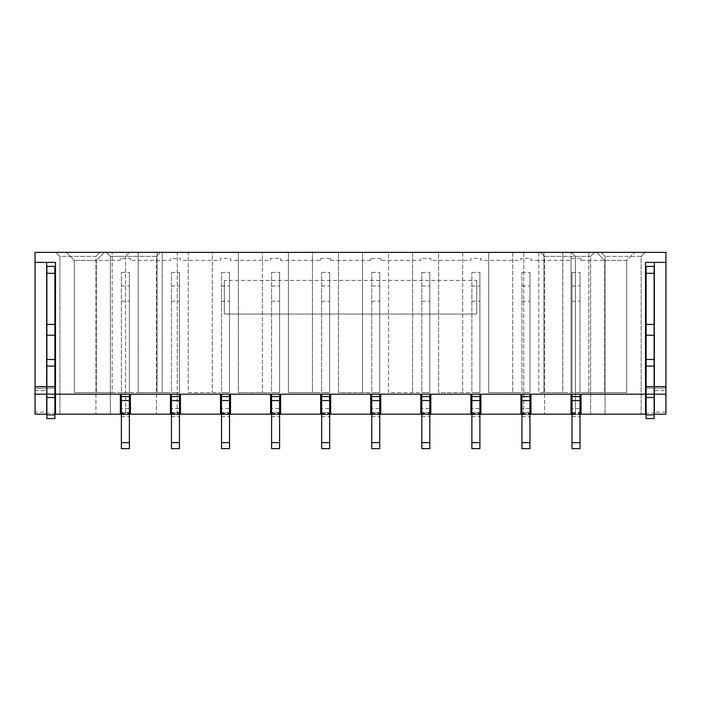 <?xml version="1.0" encoding="UTF-8"?>
<svg xmlns="http://www.w3.org/2000/svg" width="701" height="701" viewBox="0 0 701 701"><rect width="100%" height="100%" fill="white"/><g stroke="black" fill="none" stroke-linecap="round" stroke-linejoin="round"><path stroke-width="0.53" stroke-dasharray="3.5 2.63" d="M654.331 414.195L665.95 414.195L665.95 390.571L654.331 390.571L654.331 414.195M35.05 412.127L35.05 414.195L46.669 414.195L46.669 262.376L55.475 262.376L55.475 388.152L35.05 388.152L35.05 412.127L46.669 412.127M171.447 414.195L179.456 414.195M221.516 414.195L229.525 414.195M271.585 414.195L279.603 414.195M321.663 414.195L329.672 414.195M371.732 414.195L379.74 414.195M421.8 414.195L429.809 414.195M471.869 414.195L479.887 414.195M521.947 414.195L529.956 414.195M572.016 414.195L580.025 414.195M46.669 388.152L35.05 388.152L35.05 252.36L665.95 252.36L665.95 388.152L645.525 388.152L645.525 414.195L55.475 414.195L55.475 388.152M121.369 414.195L129.387 414.195M177.257 414.195L523.743 414.195L177.257 414.195L177.257 252.36L523.743 252.36L523.743 414.195L523.743 252.36L177.257 252.36L177.257 414.195M605.059 414.195L641.117 414.195L605.059 414.195L605.059 256.364L601.055 252.36L645.122 252.36L601.055 252.36L605.059 256.364L641.117 256.364L645.122 252.36L641.117 256.364L641.117 414.195L641.117 256.364L605.059 256.364L605.059 414.195M590.645 414.195L544.581 414.195L590.645 414.195L590.645 256.364L594.65 252.36L540.567 252.36L594.65 252.36L590.645 256.364L544.581 256.364L540.567 252.36L544.581 256.364L544.581 414.195L544.581 256.364L590.645 256.364L590.645 414.195M59.883 414.195L95.941 414.195L59.883 414.195L59.883 256.364L95.941 256.364L99.945 252.36L55.878 252.36L99.945 252.36L95.941 256.364L95.941 414.195L95.941 256.364L59.883 256.364L55.878 252.36L59.883 256.364L59.883 414.195M110.355 414.195L156.419 414.195L110.355 414.195L110.355 256.364L106.35 252.36L160.433 252.36L106.35 252.36L110.355 256.364L110.355 414.195M224.32 280.4L224.32 314.048L476.68 314.048L476.68 280.4L476.68 314.048L224.32 314.048L224.32 280.4L476.68 280.4M96.335 260.369L96.335 392.56L74.306 392.56L74.306 260.369L96.335 260.369L96.335 392.56L112.16 392.56L112.16 252.36L112.16 392.56L138.193 392.56L138.193 252.36L104.353 252.36L96.335 260.369L104.353 252.36L66.297 252.36L634.703 252.36L562.807 252.36L562.807 392.56L581.033 392.56L571.017 392.56L571.017 252.36L571.017 392.56L571.017 260.369L530.955 260.369L530.955 258.371L520.939 258.371L520.939 260.369L480.886 260.369L480.886 258.371L470.87 258.371L470.87 260.369L430.817 260.369L430.817 258.371L420.802 258.371L420.802 260.369L380.739 260.369L380.739 258.371L370.733 258.371L370.733 260.369L330.67 260.369L330.67 258.371L320.655 258.371L320.655 260.369L280.602 260.369L280.602 258.371L270.586 258.371L270.586 260.369L230.533 260.369L230.533 258.371L220.517 258.371L220.517 260.369L180.455 260.369L180.455 258.371L170.439 258.371L170.439 260.369L130.386 260.369L130.386 258.371L120.37 258.371L120.37 260.369L74.306 260.369L66.297 252.36L74.306 260.369L74.306 392.56L170.439 392.56L138.228 392.56L138.228 252.36L157.077 252.36L157.077 392.56L157.077 252.36L162.229 252.36L162.229 392.56L162.229 252.36L188.271 252.36L188.271 392.56L220.517 392.56L188.271 392.56L188.271 252.36L212.307 252.36L212.307 392.56L212.307 252.36L238.34 252.36L238.34 392.56L270.586 392.56L238.34 392.56L238.34 252.36L262.376 252.36L262.376 392.56L262.376 252.36L288.409 252.36L288.409 392.56L320.655 392.56L288.409 392.56L288.409 252.36L312.444 252.36L312.444 392.56L312.444 252.36L338.487 252.36L338.487 392.56L370.733 392.56L338.487 392.56L338.487 252.36L362.513 252.36L362.513 392.56L362.513 252.36L388.556 252.36L388.556 392.56L420.802 392.56L388.556 392.56L388.556 252.36L412.591 252.36L412.591 392.56L412.591 252.36L438.624 252.36L438.624 392.56L470.87 392.56L438.624 392.56L438.624 252.36L462.66 252.36L462.66 392.56L462.66 252.36L488.693 252.36L488.693 392.56L520.939 392.56L488.693 392.56L488.693 252.36L512.729 252.36L512.729 392.56L512.729 252.36L538.771 252.36L538.771 392.56L571.017 392.56L571.017 258.371L581.033 258.371L581.033 260.369L626.694 260.369L634.703 252.36L626.694 260.369L626.694 392.56L581.033 392.56L626.694 392.56L626.694 260.369L604.665 260.369L596.647 252.36L604.665 260.369L604.665 392.56L604.665 260.369M562.772 252.36L538.771 252.36L538.771 392.56L543.923 392.56L543.923 252.36L543.923 392.56L562.772 392.56L562.772 252.36M35.05 262.376L46.669 262.376M46.871 266.38L46.871 388.152L54.88 388.152L54.88 266.38M46.871 388.152L46.871 413.222L54.88 413.222L54.88 388.152M54.88 413.222L54.88 418.593L46.871 418.593L46.871 413.222M54.88 394.164L46.871 394.164M665.95 390.571L665.95 388.152L654.331 388.152L654.331 262.376L645.525 262.376L645.525 388.152M646.12 266.38L646.12 388.152L654.129 388.152L654.129 266.38M654.129 388.152L654.129 418.593L646.12 418.593L646.12 413.222L654.129 413.222M646.12 388.152L646.12 413.222M646.12 394.164L654.129 394.164M654.331 388.152L654.331 390.571M665.95 262.376L654.331 262.376M665.95 394.164L654.331 394.164M46.669 394.164L35.05 394.164M170.439 414.195L170.439 394.164L55.475 394.164M645.525 394.164L170.439 394.164M572.016 394.164L580.025 394.164L580.025 396.564L580.025 394.164L572.016 394.164L580.025 394.164L572.016 394.164L572.016 408.587L580.025 408.587L580.025 394.164M521.947 394.164L529.956 394.164L529.956 396.564L529.956 394.164L521.947 394.164L529.956 394.164L521.947 394.164L521.947 408.587L529.956 408.587L529.956 394.164M471.869 394.164L479.887 394.164L479.887 396.564L479.887 394.164L471.869 394.164L479.887 394.164L471.869 394.164L471.869 408.587L479.887 408.587L479.887 394.164M421.8 394.164L429.809 394.164L429.809 396.564L429.809 394.164L421.8 394.164L429.809 394.164L421.8 394.164L421.8 408.587L429.809 408.587L429.809 394.164M371.732 394.164L379.74 394.164L379.74 396.564L379.74 394.164L371.732 394.164L379.74 394.164L371.732 394.164L371.732 408.587L379.74 408.587L379.74 394.164M321.663 394.164L329.672 394.164L329.672 396.564L329.672 394.164L321.663 394.164L329.672 394.164L321.663 394.164L321.663 408.587L329.672 408.587L329.672 394.164M271.585 394.164L279.603 394.164L279.603 396.564L279.603 394.164L271.585 394.164L279.603 394.164L271.585 394.164L271.585 408.587L279.603 408.587L279.603 394.164M221.516 394.164L229.525 394.164L229.525 396.564L229.525 394.164L221.516 394.164L229.525 394.164L221.516 394.164L221.516 408.587L229.525 408.587L229.525 394.164M171.447 394.164L179.456 394.164L179.456 396.564L179.456 394.164L171.447 394.164L179.456 394.164L171.447 394.164L171.447 408.587L179.456 408.587L179.456 394.164M121.369 394.164L129.387 394.164L129.387 396.564L129.387 394.164L121.369 394.164L129.387 394.164L121.369 394.164L121.369 408.587L129.387 408.587L129.387 394.164M581.033 414.195L581.033 394.164M571.017 414.195L571.017 394.164M530.955 414.195L530.955 394.164M520.939 414.195L520.939 394.164M480.886 414.195L480.886 394.164M470.87 414.195L470.87 394.164M430.817 414.195L430.817 394.164M420.802 414.195L420.802 394.164M380.739 414.195L380.739 394.164M370.733 414.195L370.733 394.164M330.67 414.195L330.67 394.164M320.655 414.195L320.655 394.164M280.602 414.195L280.602 394.164M270.586 414.195L270.586 394.164M230.533 414.195L230.533 394.164M220.517 414.195L220.517 394.164M180.455 414.195L180.455 394.164M130.386 414.195L130.386 394.164M120.37 414.195L120.37 394.164M572.016 392.56L572.016 272.391L572.016 392.56L572.016 272.391L572.016 392.56L580.025 392.56L580.025 272.391L580.025 392.56L580.025 272.391L580.025 392.56L572.016 392.56M572.016 442.629L580.025 442.629L580.025 448.64L572.016 448.64L572.016 408.587M521.947 392.56L529.956 392.56L529.956 272.391L529.956 392.56L529.956 272.391L529.956 392.56L521.947 392.56L529.956 392.56L521.947 392.56L521.947 272.391L521.947 392.56M471.869 392.56L479.887 392.56L479.887 272.391L479.887 392.56L479.887 272.391L479.887 392.56L471.869 392.56L479.887 392.56L471.869 392.56L471.869 272.391L471.869 392.56M421.8 392.56L429.809 392.56L429.809 272.391L429.809 392.56L429.809 272.391L429.809 392.56L421.8 392.56L429.809 392.56L421.8 392.56L421.8 272.391L421.8 392.56M371.732 392.56L379.74 392.56L379.74 272.391L379.74 392.56L379.74 272.391L379.74 392.56L371.732 392.56L379.74 392.56L371.732 392.56L371.732 272.391L371.732 392.56M321.663 392.56L329.672 392.56L329.672 272.391L329.672 392.56L329.672 272.391L329.672 392.56L321.663 392.56L329.672 392.56L321.663 392.56L321.663 272.391L321.663 392.56M271.585 392.56L279.603 392.56L279.603 272.391L279.603 392.56L279.603 272.391L279.603 392.56L271.585 392.56L279.603 392.56L271.585 392.56L271.585 272.391L271.585 392.56M221.516 392.56L229.525 392.56L229.525 272.391L229.525 392.56L229.525 272.391L229.525 392.56L221.516 392.56L229.525 392.56L221.516 392.56L221.516 272.391L221.516 392.56M171.447 392.56L179.456 392.56L179.456 272.391L179.456 392.56L179.456 272.391L179.456 392.56L171.447 392.56L179.456 392.56L171.447 392.56L171.447 272.391L171.447 392.56M121.369 392.56L129.387 392.56L129.387 272.391L129.387 392.56L129.387 272.391L129.387 392.56L121.369 392.56L129.387 392.56L121.369 392.56L121.369 272.391L121.369 392.56M572.016 272.391L580.025 272.391L572.016 272.391M572.016 396.564L580.025 396.564M580.025 442.629L580.025 408.587M572.016 414.589L580.025 414.589L572.016 414.589M572.016 412.591L580.025 412.591L572.016 412.591M521.947 442.629L529.956 442.629L529.956 448.64L521.947 448.64L521.947 408.587M521.947 272.391L529.956 272.391L521.947 272.391M521.947 396.564L529.956 396.564M529.956 442.629L529.956 412.591L521.947 412.591L529.956 412.591L529.956 414.589L521.947 414.589L529.956 414.589L529.956 408.587M471.869 442.629L479.887 442.629L479.887 448.64L471.869 448.64L471.869 408.587M471.869 272.391L479.887 272.391L471.869 272.391M471.869 396.564L479.887 396.564M479.887 442.629L479.887 412.591L471.869 412.591L479.887 412.591L479.887 414.589L471.869 414.589L479.887 414.589L479.887 408.587M421.8 442.629L429.809 442.629L429.809 448.64L421.8 448.64L421.8 408.587M421.8 272.391L429.809 272.391L421.8 272.391M421.8 396.564L429.809 396.564M429.809 442.629L429.809 412.591L421.8 412.591L429.809 412.591L429.809 414.589L421.8 414.589L429.809 414.589L429.809 408.587M371.732 442.629L379.74 442.629L379.74 448.64L371.732 448.64L371.732 408.587M371.732 272.391L379.74 272.391L371.732 272.391M371.732 396.564L379.74 396.564M379.74 442.629L379.74 412.591L371.732 412.591L379.74 412.591L379.74 414.589L371.732 414.589L379.74 414.589L379.74 408.587M321.663 442.629L329.672 442.629L329.672 448.64L321.663 448.64L321.663 408.587M321.663 272.391L329.672 272.391L321.663 272.391M321.663 396.564L329.672 396.564M329.672 442.629L329.672 412.591L321.663 412.591L329.672 412.591L329.672 414.589L321.663 414.589L329.672 414.589L329.672 408.587M271.585 442.629L279.603 442.629L279.603 448.64L271.585 448.64L271.585 408.587M271.585 272.391L279.603 272.391L271.585 272.391M271.585 396.564L279.603 396.564M279.603 442.629L279.603 412.591L271.585 412.591L279.603 412.591L279.603 414.589L271.585 414.589L279.603 414.589L279.603 408.587M221.516 442.629L229.525 442.629L229.525 448.64L221.516 448.64L221.516 408.587M221.516 272.391L229.525 272.391L221.516 272.391M221.516 396.564L229.525 396.564M229.525 442.629L229.525 412.591L221.516 412.591L229.525 412.591L229.525 414.589L221.516 414.589L229.525 414.589L229.525 408.587M171.447 442.629L179.456 442.629L179.456 448.64L171.447 448.64L171.447 408.587M171.447 272.391L179.456 272.391L171.447 272.391M171.447 396.564L179.456 396.564M179.456 442.629L179.456 412.591L171.447 412.591L179.456 412.591L179.456 414.589L171.447 414.589L179.456 414.589L179.456 408.587M121.369 442.629L129.387 442.629L129.387 448.64L121.369 448.64L121.369 408.587M121.369 272.391L129.387 272.391L121.369 272.391M121.369 396.564L129.387 396.564M129.387 442.629L129.387 412.591L121.369 412.591L129.387 412.591L129.387 414.589L121.369 414.589L129.387 414.589L129.387 408.587M581.033 258.371L581.033 260.369M588.84 392.56L588.84 252.36L588.84 392.56M520.939 258.371L520.939 260.369M530.955 258.371L530.955 260.369M470.87 258.371L470.87 260.369M480.886 258.371L480.886 260.369M420.802 258.371L420.802 260.369M430.817 258.371L430.817 260.369M370.733 258.371L370.733 260.369M380.739 258.371L380.739 260.369M320.655 258.371L320.655 260.369M330.67 258.371L330.67 260.369M270.586 258.371L270.586 260.369M280.602 258.371L280.602 260.369M220.517 258.371L220.517 260.369M230.533 258.371L230.533 260.369M170.439 258.371L170.439 260.369M180.455 258.371L180.455 260.369M120.37 260.369L120.37 258.371M130.386 260.369L130.386 258.371M571.017 260.369L571.017 258.371M575.425 256.364L571.411 252.36L575.425 256.364L575.425 414.195L575.425 256.364M110.355 256.364L156.419 256.364L156.419 414.195L156.419 256.364L160.433 252.36L156.419 256.364L125.575 256.364L129.589 252.36L125.575 256.364L110.355 256.364M125.575 256.364L125.575 414.195L125.575 256.364M572.016 286.008L580.025 286.008M572.016 301.228L580.025 301.228M572.016 413.783L580.025 413.783M572.016 413.055L580.025 413.055M572.016 416.596L580.025 416.596M521.947 286.008L529.956 286.008M521.947 301.228L529.956 301.228M521.947 413.783L529.956 413.783M521.947 413.055L529.956 413.055M521.947 416.596L529.956 416.596M471.869 286.008L479.887 286.008M471.869 301.228L479.887 301.228M471.869 413.783L479.887 413.783M471.869 413.055L479.887 413.055M471.869 416.596L479.887 416.596M421.8 286.008L429.809 286.008M421.8 301.228L429.809 301.228M421.8 413.783L429.809 413.783M421.8 413.055L429.809 413.055M421.8 416.596L429.809 416.596M371.732 286.008L379.74 286.008M371.732 301.228L379.74 301.228M371.732 413.783L379.74 413.783M371.732 413.055L379.74 413.055M371.732 416.596L379.74 416.596M321.663 286.008L329.672 286.008M321.663 301.228L329.672 301.228M321.663 413.783L329.672 413.783M321.663 413.055L329.672 413.055M321.663 416.596L329.672 416.596M271.585 286.008L279.603 286.008M271.585 301.228L279.603 301.228M271.585 413.783L279.603 413.783M271.585 413.055L279.603 413.055M271.585 416.596L279.603 416.596M221.516 286.008L229.525 286.008M221.516 301.228L229.525 301.228M221.516 413.783L229.525 413.783M221.516 413.055L229.525 413.055M221.516 416.596L229.525 416.596M171.447 286.008L179.456 286.008M171.447 301.228L179.456 301.228M171.447 413.783L179.456 413.783M171.447 413.055L179.456 413.055M171.447 416.596L179.456 416.596M121.369 286.008L129.387 286.008M121.369 301.228L129.387 301.228M121.369 413.783L129.387 413.783M121.369 413.055L129.387 413.055M121.369 416.596L129.387 416.596M665.95 412.127L654.331 412.127M35.05 390.571L46.669 390.571"/><path stroke-width="1.05" d="M654.331 394.164L654.331 414.195L665.95 414.195L665.95 394.164L654.331 394.164L654.331 386.619L665.95 386.619L665.95 394.164M35.05 394.164L35.05 414.195L46.669 414.195L46.669 394.164L35.05 394.164L35.05 252.36L665.95 252.36L665.95 386.619M129.387 414.195L171.447 414.195M179.456 414.195L221.516 414.195M229.525 414.195L271.585 414.195M279.603 414.195L321.663 414.195M329.672 414.195L371.732 414.195M379.74 414.195L421.8 414.195M429.809 414.195L471.869 414.195M479.887 414.195L521.947 414.195M529.956 414.195L572.016 414.195M580.025 414.195L645.525 414.195L645.525 262.376L665.95 262.376M35.05 262.376L55.475 262.376L55.475 414.195L121.369 414.195M46.669 262.376L46.669 394.164M55.475 388.152L54.88 388.152M46.871 266.38L54.88 266.38L46.871 266.38L46.871 418.593L54.88 418.593L54.88 414.896L46.871 414.896M54.88 266.38L54.88 414.896M54.88 394.164L46.871 394.164M645.525 388.152L646.12 388.152M646.12 414.896L646.12 266.38L654.129 266.38L654.129 418.593L646.12 418.593L646.12 414.896L654.129 414.896M646.12 266.38L654.129 266.38M646.12 394.164L654.129 394.164M654.331 262.376L654.331 386.619M55.475 394.164L645.525 394.164M581.033 414.195L581.033 394.164M530.955 394.164L530.955 414.195M571.017 414.195L571.017 394.164M480.886 394.164L480.886 414.195M520.939 394.164L520.939 414.195M430.817 394.164L430.817 414.195M470.87 394.164L470.87 414.195M380.739 394.164L380.739 414.195M420.802 394.164L420.802 414.195M330.67 394.164L330.67 414.195M370.733 394.164L370.733 414.195M280.602 394.164L280.602 414.195M320.655 394.164L320.655 414.195M230.533 394.164L230.533 414.195M270.586 394.164L270.586 414.195M180.455 394.164L180.455 414.195M220.517 394.164L220.517 414.195M130.386 394.164L130.386 414.195M170.439 394.164L170.439 414.195M120.37 394.164L120.37 414.195M572.016 394.164L572.016 448.64L580.025 448.64L580.025 394.164M572.016 396.564L580.025 396.564M521.947 394.164L521.947 448.64L529.956 448.64L529.956 394.164M521.947 396.564L529.956 396.564M471.869 394.164L471.869 448.64L479.887 448.64L479.887 394.164M471.869 396.564L479.887 396.564M421.8 394.164L421.8 448.64L429.809 448.64L429.809 394.164M421.8 396.564L429.809 396.564M371.732 394.164L371.732 448.64L379.74 448.64L379.74 394.164M371.732 396.564L379.74 396.564M321.663 394.164L321.663 448.64L329.672 448.64L329.672 394.164M321.663 396.564L329.672 396.564M271.585 394.164L271.585 448.64L279.603 448.64L279.603 394.164M271.585 396.564L279.603 396.564M221.516 394.164L221.516 448.64L229.525 448.64L229.525 394.164M221.516 396.564L229.525 396.564M171.447 394.164L171.447 448.64L179.456 448.64L179.456 394.164M171.447 396.564L179.456 396.564M121.369 394.164L121.369 448.64L129.387 448.64L129.387 394.164M121.369 396.564L129.387 396.564M35.05 386.619L46.669 386.619M54.88 397.511L46.871 397.511M54.88 386.619L46.871 386.619M54.88 366.08L46.871 366.08M54.88 359.49L46.871 359.49M54.88 335.244L46.871 335.244M54.88 324.423L46.871 324.423M54.88 273.32L46.871 273.32M646.12 397.511L654.129 397.511M646.12 386.619L654.129 386.619M646.12 366.08L654.129 366.08M646.12 359.49L654.129 359.49M646.12 335.244L654.129 335.244M646.12 324.423L654.129 324.423M646.12 273.32L654.129 273.32M572.016 442.629L580.025 442.629M572.016 400.569L580.025 400.569M521.947 442.629L529.956 442.629M521.947 400.569L529.956 400.569M471.869 442.629L479.887 442.629M471.869 400.569L479.887 400.569M421.8 442.629L429.809 442.629M421.8 400.569L429.809 400.569M371.732 442.629L379.74 442.629M371.732 400.569L379.74 400.569M321.663 442.629L329.672 442.629M321.663 400.569L329.672 400.569M271.585 442.629L279.603 442.629M271.585 400.569L279.603 400.569M221.516 442.629L229.525 442.629M221.516 400.569L229.525 400.569M171.447 442.629L179.456 442.629M171.447 400.569L179.456 400.569M121.369 442.629L129.387 442.629M121.369 400.569L129.387 400.569"/></g></svg>
